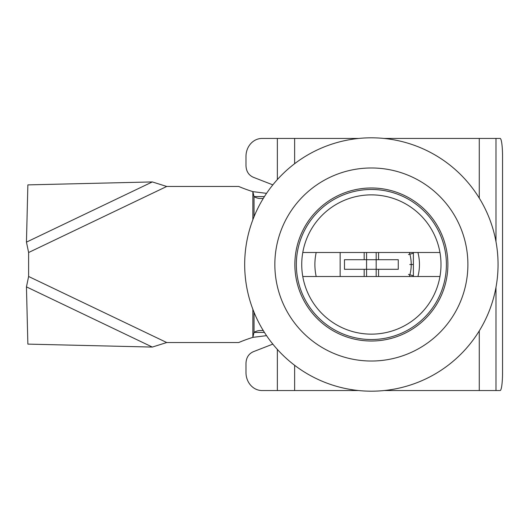 <?xml version="1.0" encoding="UTF-8"?>
<svg xmlns="http://www.w3.org/2000/svg" width="529" height="529" viewBox="0 0 529 529"><rect width="100%" height="100%" fill="white"/><g stroke="black" fill="none" stroke-linecap="round" stroke-linejoin="round"><path stroke-width="0.79" d="M498.054 264.5A126.689 126.689 0 0 0 371.371 137.811A126.689 126.689 0 0 0 244.682 264.5A126.689 126.689 0 0 0 371.371 391.189A126.689 126.689 0 0 0 498.054 264.5M371.371 361.023A96.523 96.523 0 0 0 467.894 264.5A96.523 96.523 0 0 0 371.371 167.977A96.523 96.523 0 0 0 274.849 264.5A96.523 96.523 0 0 0 371.371 361.023M446.403 264.5A75.032 75.032 0 0 1 371.371 339.532A75.032 75.032 0 0 1 296.339 264.5A75.032 75.032 0 0 1 371.371 189.468A75.032 75.032 0 0 1 446.403 264.5A75.032 75.032 0 0 0 371.371 189.468A75.032 75.032 0 0 0 296.339 264.5M294.858 264.5A76.513 76.513 0 0 1 371.371 187.987A76.513 76.513 0 0 1 447.884 264.5A76.513 76.513 0 0 1 371.371 341.013A76.513 76.513 0 0 1 294.858 264.5M417.93 276.508A48.079 48.079 0 0 0 417.93 252.492M316.183 252.492A56.477 56.477 0 0 0 316.183 276.508M439.956 276.508A69.63 69.63 0 0 1 302.78 276.508A69.63 69.63 0 0 1 302.78 252.492L439.956 252.492A69.63 69.63 0 0 1 439.956 276.508L302.78 276.508A69.63 69.63 0 0 1 371.371 194.87A69.63 69.63 0 0 1 439.956 276.508M409.38 252.492A39.86 39.86 0 0 1 409.38 276.508M413.387 275.761L408.481 274.445L413.387 275.761M413.387 264.5L409.79 264.5L413.387 264.5M413.387 253.239L408.481 254.555L413.387 253.239M376.172 252.492L376.172 259.699L398.264 259.699L398.264 269.301L366.571 269.301L366.571 259.699L376.172 259.699L376.172 276.508M366.571 252.492L366.571 259.699L344.478 259.699L344.478 269.301L366.571 269.301L366.571 276.508M364.17 259.699L364.17 252.492M364.17 276.508L364.17 269.301M378.572 252.492L378.572 259.699M378.572 269.301L378.572 276.508M495.984 241.674L495.984 138.439L500.13 138.439A18.006 2.42 -90 0 1 502.55 156.445L502.55 372.542A18.006 2.42 -90 0 1 500.13 390.547L384.047 390.547M358.688 390.547L294.633 390.547L294.633 365.301M272.838 184.872L253.246 177.241C248.683 175.159 246.263 171.343 245.985 165.795L245.985 156.445A18.006 16.055 90 0 1 262.04 138.439L277.348 138.439L277.348 179.589M358.807 138.439L277.348 138.439M495.984 138.439L383.935 138.439M277.348 349.411L277.348 390.547L262.04 390.547A18.006 16.055 90 0 1 245.985 372.542L245.985 363.198C246.263 357.65 248.683 353.835 253.246 351.745L272.832 344.121M277.348 390.547L294.633 390.547M266.55 335.651L252.869 337.363A152.299 152.299 0 0 0 238.711 342.534L166.728 342.534L152.319 347.07L27.865 344.114L26.45 286.87L28.619 276.482L28.619 252.518L26.45 242.13L27.865 184.886L152.319 181.93L166.728 186.466L238.711 186.466A152.299 152.299 0 0 0 252.869 191.637L266.55 193.349M413.387 252.492L413.387 276.508L413.387 252.492M340.154 276.508L340.154 252.492L340.154 276.508M264.427 332.417L254.032 332.417A152.299 39.417 -90 0 1 260.215 330.532A152.299 39.417 -90 0 1 260.566 330.532L263.257 330.532M252.869 219.7L252.869 191.637L254.032 196.583A152.299 39.417 -90 0 0 260.215 198.468A152.299 39.417 -90 0 0 260.566 198.468L263.257 198.468M254.032 216.745L254.032 196.583L264.427 196.583M254.032 312.255L254.032 332.417L252.869 337.363L252.869 309.3M389.404 390.547L389.404 389.893M294.633 163.699L294.633 138.439M389.404 138.439L389.404 139.107M495.984 390.547L495.984 287.326M479.267 138.439L479.267 198.111M479.267 330.889L479.267 390.547M26.45 242.13L152.319 181.93M28.619 252.518L166.728 186.466M28.619 276.482L166.728 342.534M26.45 286.87L152.319 347.07"/></g></svg>
